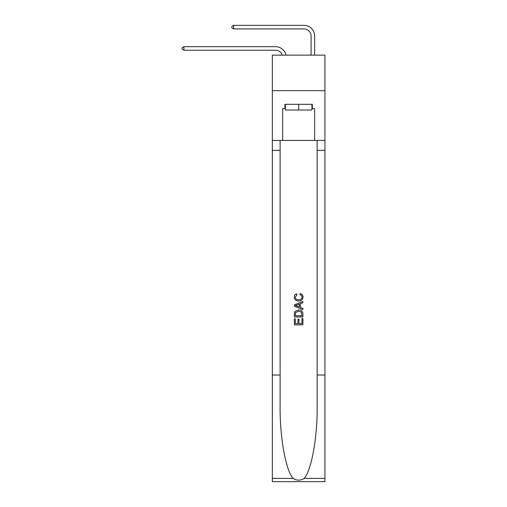 <?xml version="1.0" encoding="UTF-8"?>
<svg xmlns="http://www.w3.org/2000/svg" width="507" height="507" viewBox="0 0 507 507"><rect width="100%" height="100%" fill="white"/><g stroke="black" fill="none" stroke-linecap="round" stroke-linejoin="round"><path stroke-width="0.76" d="M324.943 90.677L324.943 55.136L272.335 55.136L272.335 90.677L324.943 90.677L324.943 140.439L314.632 140.439L314.632 108.593L312.356 108.593L312.356 104.328L284.921 104.328L284.921 108.593L285.346 108.593M282.298 55.136A7.111 7.111 -7.9 0 0 275.535 50.231L183.908 50.231L183.908 46.676L275.535 46.676A10.666 10.666 172.1 0 1 285.967 55.136M311.083 55.136L311.083 36.016A7.111 7.111 14 0 0 303.972 28.905L233.67 28.905L231.819 27.841L231.819 26.415L233.67 25.35L303.972 25.35A10.666 10.666 20.7 0 1 314.632 36.016L314.632 55.136M311.932 104.328L311.932 110.013L285.346 110.013L285.346 104.328M298.642 104.328L298.642 110.013M301.918 318.611L301.918 323.637L298.965 323.637L301.918 323.637L301.918 318.611L302.901 318.611L302.901 324.841L294.371 324.841L294.371 318.827L294.371 324.841M297.977 319.157L297.977 323.637L295.353 323.637L297.977 323.637L297.977 319.157L298.965 319.157L298.965 323.637M295.106 311.304L294.491 312.546L295.106 311.304L298.591 309.967C301.316 309.954 302.755 311.273 302.901 313.915L302.901 316.97L294.371 316.97L294.371 314.048L294.371 316.97M300.169 293.566L299.891 294.77L300.169 293.566C301.976 294.035 302.926 295.194 303.009 297.045C302.78 299.669 301.304 300.987 298.572 301L298.572 301C295.955 300.943 294.516 299.637 294.263 297.07L294.263 297.07C294.307 295.385 295.131 294.288 296.741 293.781L297.001 294.985L295.245 297.127C295.499 298.972 296.608 299.859 298.566 299.795C300.562 299.903 301.716 299.022 302.026 297.159C301.931 295.828 301.221 295.036 299.891 294.77M304.137 478.405L324.943 478.405L324.943 481.65L272.335 481.65L272.335 375.022L280.124 375.022L280.124 406.722C279.744 437.021 285.891 470.87 293.141 478.405C296.804 480.744 300.467 480.744 304.137 478.405C311.387 470.87 317.534 437.021 317.16 406.722L317.16 140.439M294.371 304.859L294.371 306.215L302.901 309.606L294.371 306.215L294.371 304.859L302.901 301.475L294.371 304.859M317.16 375.022L324.943 375.022L324.943 140.439M272.335 375.022L272.335 90.677M280.124 140.439L280.124 375.022M324.943 478.405L324.943 375.022M272.335 140.439L282.646 140.439L282.646 108.593L284.921 108.593M282.646 140.439L314.632 140.439M311.932 108.593L312.356 108.593M302.901 301.475L302.901 302.749L300.277 303.725L300.277 307.356L302.901 308.326L302.901 309.606M296.931 306.12L299.295 306.995L299.295 304.086L295.353 305.537L296.931 306.12M299.295 304.086L299.295 306.995M294.371 314.048L294.491 312.546M301.316 311.995L301.918 315.766L301.316 311.995L298.572 311.171L295.53 312.629L295.353 315.766L301.918 315.766L295.353 315.766M294.371 318.827L295.353 318.827L295.353 323.637M311.083 36.016A7.111 7.111 -159.3 0 0 303.972 28.905A7.111 7.111 -159.3 0 1 311.083 36.016A7.111 7.111 -159.3 0 0 303.972 28.905A7.111 7.111 -159.3 0 1 311.083 36.016A7.111 7.111 -159.3 0 0 303.972 28.905A7.111 7.111 -159.3 0 1 311.083 36.016M183.908 50.231L182.057 49.166L182.057 47.74L183.908 46.676M233.67 25.35L233.67 28.905M317.16 150.389L324.943 150.389M280.124 150.389L272.335 150.389M272.335 478.405L293.141 478.405"/></g></svg>
